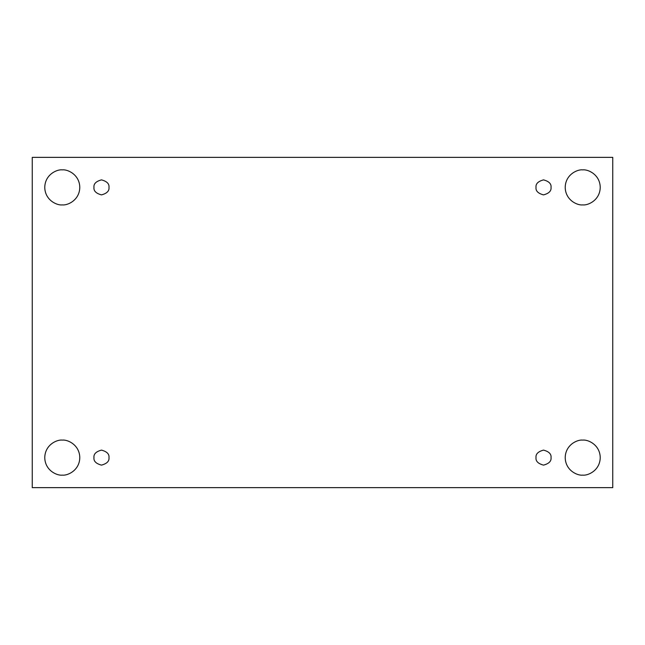 <?xml version="1.0" encoding="UTF-8"?>
<svg xmlns="http://www.w3.org/2000/svg" width="645" height="645" viewBox="0 0 645 645"><rect width="100%" height="100%" fill="white"/><g stroke="black" fill="none" stroke-linecap="round" stroke-linejoin="round"><path stroke-width="0.97" d="M62.275 475.131C67.403 475.833 79.553 470.584 79.795 457.619C79.553 444.655 67.403 439.398 62.275 440.1C67.403 439.398 79.553 444.655 79.795 457.619C79.553 470.584 67.403 475.833 62.275 475.131C57.155 475.833 44.997 470.584 44.763 457.619C44.997 444.655 57.155 439.398 62.275 440.1C57.155 439.398 44.997 444.655 44.763 457.619C44.997 470.584 57.155 475.833 62.275 475.131M582.725 475.131C587.845 475.833 600.003 470.584 600.237 457.619C600.003 444.655 587.845 439.398 582.725 440.1C587.845 439.398 600.003 444.655 600.237 457.619C600.003 470.584 587.845 475.833 582.725 475.131C577.597 475.833 565.447 470.584 565.205 457.619C565.447 444.655 577.597 439.398 582.725 440.1C577.597 439.398 565.447 444.655 565.205 457.619C565.447 470.584 577.597 475.833 582.725 475.131M582.725 204.9C587.845 205.602 600.003 200.345 600.237 187.381C600.003 174.416 587.845 169.167 582.725 169.869C587.845 169.167 600.003 174.416 600.237 187.381C600.003 200.345 587.845 205.602 582.725 204.9C577.597 205.602 565.447 200.345 565.205 187.381C565.447 174.416 577.597 169.167 582.725 169.869C577.597 169.167 565.447 174.416 565.205 187.381C565.447 200.345 577.597 205.602 582.725 204.9M62.275 204.9C67.403 205.602 79.553 200.345 79.795 187.381C79.553 174.416 67.403 169.167 62.275 169.869C67.403 169.167 79.553 174.416 79.795 187.381C79.553 200.345 67.403 205.602 62.275 204.9C57.155 205.602 44.997 200.345 44.763 187.381C44.997 174.416 57.155 169.167 62.275 169.869C57.155 169.167 44.997 174.416 44.763 187.381C44.997 200.345 57.155 205.602 62.275 204.9M93.968 187.381C93.541 190.936 96.049 193.435 101.475 194.887C106.909 193.435 109.408 190.936 108.981 187.381C109.408 190.936 106.909 193.435 101.475 194.887C96.049 193.435 93.541 190.936 93.968 187.381C93.541 183.833 96.049 181.334 101.475 179.874C106.909 181.334 109.408 183.833 108.981 187.381C109.408 183.833 106.909 181.334 101.475 179.874C96.049 181.334 93.541 183.833 93.968 187.381M536.019 187.381C535.592 190.936 538.091 193.435 543.525 194.887C548.951 193.435 551.459 190.936 551.032 187.381C551.459 190.936 548.951 193.435 543.525 194.887C538.091 193.435 535.592 190.936 536.019 187.381C535.592 183.833 538.091 181.334 543.525 179.874C548.951 181.334 551.459 183.833 551.032 187.381C551.459 183.833 548.951 181.334 543.525 179.874C538.091 181.334 535.592 183.833 536.019 187.381M536.019 457.619C535.592 461.167 538.091 463.666 543.525 465.126C548.951 463.666 551.459 461.167 551.032 457.619C551.459 461.167 548.951 463.666 543.525 465.126C538.091 463.666 535.592 461.167 536.019 457.619C535.592 454.064 538.091 451.565 543.525 450.113C548.951 451.565 551.459 454.064 551.032 457.619C551.459 454.064 548.951 451.565 543.525 450.113C538.091 451.565 535.592 454.064 536.019 457.619M93.968 457.619C93.541 461.167 96.049 463.666 101.475 465.126C106.909 463.666 109.408 461.167 108.981 457.619C109.408 461.167 106.909 463.666 101.475 465.126C96.049 463.666 93.541 461.167 93.968 457.619C93.541 454.064 96.049 451.565 101.475 450.113C106.909 451.565 109.408 454.064 108.981 457.619C109.408 454.064 106.909 451.565 101.475 450.113C96.049 451.565 93.541 454.064 93.968 457.619M32.25 157.356L612.75 157.356L612.75 487.644L32.25 487.644L32.25 157.356L32.25 487.644L612.75 487.644L612.75 157.356L32.25 157.356"/></g></svg>
